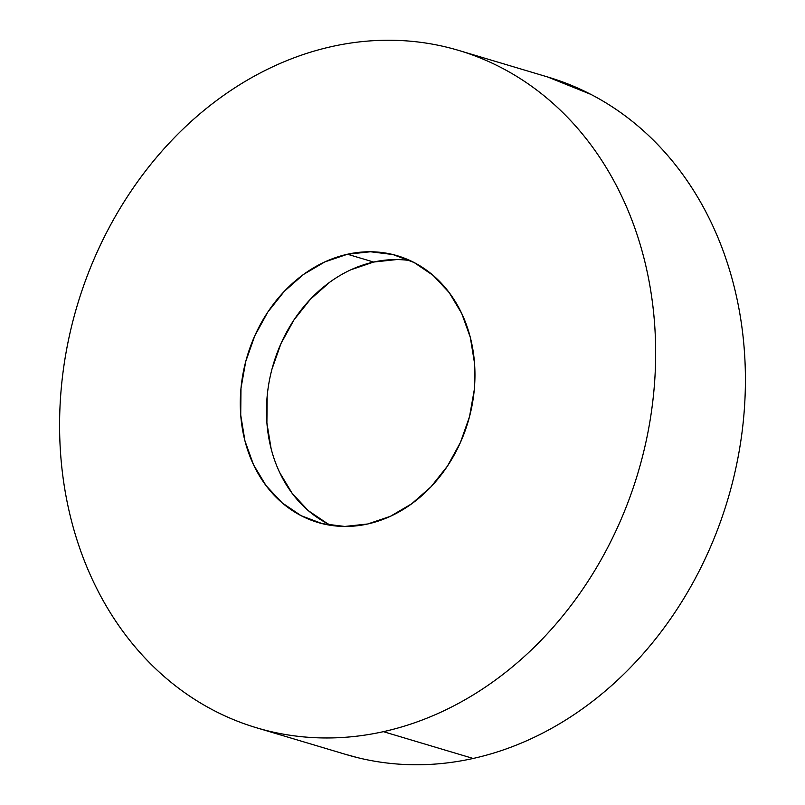 <?xml version="1.0" encoding="UTF-8"?>
<svg xmlns="http://www.w3.org/2000/svg" width="805" height="805" viewBox="0 0 805 805"><rect width="100%" height="100%" fill="white"/><g stroke="black" fill="none" stroke-linecap="round" stroke-linejoin="round"><path stroke-width="1.21" d="M345.375 754.295L357.551 757.636C376.207 762.244 395.265 764.609 414.716 764.75C434.167 764.891 453.638 762.788 473.139 758.461A353.435 292.597 -73.4 0 0 742.914 424.949A353.435 292.597 -73.4 0 0 548.457 77.22L458.699 50.423A353.435 292.597 106.6 0 1 653.157 398.153A353.435 292.597 106.6 0 1 383.381 731.665L473.139 758.461C492.63 754.124 511.779 747.634 530.565 739C549.362 730.356 567.434 719.74 584.802 707.122C602.17 694.514 618.482 680.155 633.756 664.055C649.031 647.955 662.958 630.426 675.546 611.458C688.134 592.49 699.143 572.446 708.571 551.334C718 530.223 725.657 508.458 731.554 486.019C737.45 463.579 741.475 440.899 743.619 417.996C745.762 395.094 745.994 372.393 744.303 349.893C742.613 327.404 739.03 305.548 733.566 284.336C728.112 263.124 720.867 242.949 711.841 223.83C702.815 204.701 692.189 187.002 679.953 170.7C667.707 154.409 654.103 139.839 639.12 126.999C624.137 114.159 608.077 103.292 590.92 94.396L547.631 76.968M256.543 727.78L346.301 754.577A353.435 292.597 -73.4 0 0 473.139 758.461L383.381 731.665A353.435 292.597 106.6 0 1 256.543 727.78A353.435 292.597 106.6 0 1 62.086 380.051A353.435 292.597 106.6 0 1 331.861 46.539A353.435 292.597 106.6 0 1 458.699 50.423M351.05 269.715L373.661 262.048L347.478 254.239A139.154 115.196 106.6 0 1 397.418 255.769A139.154 115.196 106.6 0 1 473.974 392.669A139.154 115.196 106.6 0 1 367.764 523.975A139.154 115.196 106.6 0 1 317.824 522.445A139.154 115.196 106.6 0 1 241.269 385.545A139.154 115.196 106.6 0 1 347.478 254.239L373.661 262.048A139.154 115.196 -73.4 0 0 268.558 385.203A139.154 115.196 -73.4 0 0 331.197 525.413M327.283 523.492L308.315 510.662L292.235 493.455L279.677 472.535M271.124 448.717L266.898 422.907L267.169 396.09M271.919 369.314L280.965 343.594L293.966 319.927L310.428 299.219L329.698 282.263M410.228 260.619A139.154 115.196 -73.4 0 0 373.661 262.048L396.664 259.572M383.381 731.665C363.88 736.001 344.409 738.105 324.958 737.964C305.508 737.823 286.449 735.458 267.793 730.849C249.127 726.241 231.226 719.499 214.08 710.604C196.923 701.708 180.863 690.841 165.88 678.001C150.897 665.161 137.293 650.591 125.047 634.3C112.811 617.999 102.185 600.299 93.159 581.17C84.133 562.051 76.888 541.876 71.434 520.664C65.97 499.452 62.388 477.596 60.697 455.107C59.007 432.607 59.238 409.906 61.381 387.004C63.525 364.101 67.55 341.421 73.446 318.981C79.343 296.542 87 274.777 96.429 253.666C105.858 232.554 116.866 212.51 129.454 193.542C142.042 174.574 155.969 157.045 171.244 140.945C186.519 124.845 202.83 110.486 220.198 97.878C237.566 85.26 255.638 74.644 274.435 66C293.221 57.366 312.37 50.876 331.861 46.539C351.362 42.212 370.833 40.109 390.284 40.25C409.735 40.391 428.793 42.756 447.449 47.364C466.115 51.963 484.016 58.715 501.163 67.61C518.319 76.505 534.379 87.373 549.362 100.212C564.345 113.052 577.96 127.623 590.196 143.914C602.432 160.205 613.058 177.915 622.084 197.044C631.11 216.163 638.355 236.328 643.809 257.55C649.273 278.761 652.855 300.617 654.546 323.107C656.236 345.607 656.005 368.298 653.861 391.21C651.718 414.112 647.693 436.783 641.796 459.222C635.9 481.662 628.242 503.437 618.814 524.548C609.385 545.659 598.377 565.704 585.788 584.672C573.2 603.639 559.274 621.168 543.999 637.268C528.724 653.368 512.413 667.727 495.045 680.336C477.677 692.944 459.605 703.57 440.808 712.214C422.021 720.847 402.872 727.338 383.381 731.665M347.478 254.239L324.868 261.897L303.515 274.445L284.246 291.4L267.793 312.109L254.793 335.786L245.736 361.495L240.987 388.282L240.725 415.088L244.951 440.899L253.505 464.727L266.063 485.636L282.132 502.843L301.11 515.683L322.252 523.653L344.761 526.45L367.764 523.975L390.375 516.317L411.727 503.769L430.997 486.814L447.449 466.095L460.45 442.428L469.506 416.708L474.256 389.932L474.517 363.125L470.291 337.315L461.738 313.487L449.19 292.577L433.11 275.37L414.132 262.531L392.991 254.561L370.481 251.764L347.478 254.239"/></g></svg>
